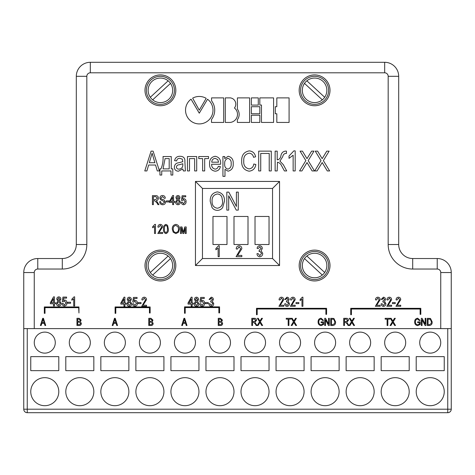 <?xml version="1.0" encoding="UTF-8"?>
<svg xmlns="http://www.w3.org/2000/svg" width="475" height="475" viewBox="0 0 475 475"><rect width="100%" height="100%" fill="white"/><g stroke="black" fill="none" stroke-linecap="round" stroke-linejoin="round"><path stroke-width="0.71" d="M304.481 83.38A12.267 12.267 0 0 0 322.323 99.851L304.481 83.38A12.267 12.267 0 0 0 322.323 99.851A12.267 12.267 0 0 0 322.911 81.314A12.267 12.267 0 0 0 304.481 83.38M304.487 258.584A12.267 12.267 0 0 0 322.317 275.055L304.487 258.584A12.267 12.267 0 0 0 307.64 275.637A12.267 12.267 0 0 0 324.698 272.484A12.267 12.267 0 0 0 306.862 256.007A12.267 12.267 0 0 0 304.487 258.584M168.138 256.007A12.267 12.267 0 0 0 150.302 272.484L168.138 256.007A12.267 12.267 0 0 1 170.513 258.584A12.267 12.267 0 0 0 153.461 255.425A12.267 12.267 0 0 0 152.683 275.055A12.267 12.267 0 0 0 170.513 258.584L152.683 275.055M152.677 99.851L170.519 83.38A12.267 12.267 0 0 0 153.461 80.222A12.267 12.267 0 0 0 152.677 99.851A12.267 12.267 0 0 0 170.519 83.38A12.267 12.267 0 0 0 152.089 81.314A12.267 12.267 0 0 0 150.302 97.274L168.138 80.809M269.034 216.475L255.022 216.475L255.022 244.506L269.034 244.506L269.034 216.475M248.009 216.475L233.997 216.475L233.997 244.506L248.009 244.506L248.009 216.475M212.972 216.475L212.972 244.506L226.991 244.506L226.991 216.475L212.972 216.475M202.457 188.444L202.457 258.525L272.543 258.525L272.543 188.444L202.457 188.444L195.451 181.432L279.549 181.432L272.543 188.444M330.006 265.531A15.42 15.42 0 0 1 306.88 278.884A15.42 15.42 0 0 1 306.88 252.178A15.42 15.42 0 0 1 330.006 265.531M175.827 265.531A15.42 15.42 0 0 1 152.701 278.884A15.42 15.42 0 0 1 152.701 252.178A15.42 15.42 0 0 1 175.827 265.531M330.006 90.327A15.42 15.42 0 0 1 306.88 103.681A15.42 15.42 0 0 1 306.88 76.974A15.42 15.42 0 0 1 330.006 90.327M175.827 90.327A15.42 15.42 0 0 1 152.701 103.681A15.42 15.42 0 0 1 152.701 76.974A15.42 15.42 0 0 1 175.827 90.327M23.75 328.605L23.75 272.543A14.018 14.018 0 0 1 37.768 258.525L62.296 258.525A14.018 14.018 0 0 0 76.309 244.506L76.309 76.309A14.018 14.018 0 0 1 90.327 62.296L384.673 62.296A14.018 14.018 0 0 1 398.691 76.309L398.691 244.506A14.018 14.018 0 0 0 412.704 258.525L437.232 258.525A14.018 14.018 0 0 1 451.25 272.543L451.25 409.201L447.747 409.201L447.747 328.605L27.253 328.605L27.253 409.201L447.747 409.201L447.747 412.704L27.253 412.704A3.503 3.503 0 0 1 23.75 409.201L23.75 328.605L27.253 328.605M174.426 90.327A14.018 14.018 0 0 0 153.401 78.191A14.018 14.018 0 0 0 153.401 102.469A14.018 14.018 0 0 0 174.426 90.327M174.426 265.531A14.018 14.018 0 0 0 153.401 253.395A14.018 14.018 0 0 0 153.401 277.673A14.018 14.018 0 0 0 174.426 265.531M328.605 90.327A14.018 14.018 0 0 0 307.58 78.191A14.018 14.018 0 0 0 307.58 102.469A14.018 14.018 0 0 0 328.605 90.327M328.605 265.531A14.018 14.018 0 0 0 307.58 253.395A14.018 14.018 0 0 0 307.58 277.673A14.018 14.018 0 0 0 328.605 265.531M202.457 258.525L195.451 265.531L195.451 181.432M279.549 181.432L279.549 265.531L272.543 258.525M199.268 113.192L191.063 99.174A13.733 13.733 0 0 0 188.7 118.952A13.733 13.733 0 0 0 208.572 120.282A13.733 13.733 0 0 0 208.869 100.367L207.539 99.222L199.268 113.192M199.268 110.182L206.197 98.331A13.733 13.733 0 0 0 192.66 98.147L199.268 110.182M211.512 119.504A15.372 15.372 0 0 0 211.559 100.777L211.559 97.886L223.689 97.886L223.689 122.437L211.512 122.437L211.512 119.504M225.298 122.437L230.149 122.437A8.128 8.128 0 0 0 234.46 108.003A6.347 6.347 0 0 0 232.085 98.349L230.612 97.886L225.298 97.886L225.298 122.437M237.369 119.676A8.621 8.621 0 0 0 237.405 109.185L237.405 97.886L249.618 97.886L249.618 122.437L237.369 122.437L237.369 119.676M251.346 97.886L251.346 105.094L258.281 105.094L258.281 97.886L251.346 97.886M259.825 106.709L251.346 106.709L251.346 113.751L259.825 113.751L259.825 106.709M259.825 115.223L251.346 115.223L251.346 122.437L259.825 122.437L259.825 115.223M259.825 97.886L259.825 105.094L261.476 105.017L261.476 122.437L273.582 122.437L273.582 97.886L259.825 97.886M275.274 106.709L275.274 113.751L276.818 113.763L276.818 122.437L289.085 122.437L289.085 97.886L276.818 97.886L276.818 106.709L275.274 106.709M54.429 305.971L53.491 305.971L53.491 303.751L50.338 303.751L50.338 302.7L53.544 296.851L54.429 296.851L54.429 302.7L55.48 302.7L55.48 303.751L54.429 303.751L54.429 305.971M51.258 302.7L53.491 302.7L53.491 298.632L51.258 302.7M56.418 303.329L57.861 301.031L56.768 299.179C56.798 297.807 57.475 297.029 58.805 296.851C60.141 297.035 60.83 297.825 60.859 299.214L59.773 301.031L61.21 303.359C61.168 304.968 60.373 305.876 58.817 306.09C57.243 305.876 56.442 304.956 56.418 303.329M57.701 299.155L58.817 300.592L59.921 299.214L58.805 297.789L57.701 299.155M57.35 303.323L58.817 305.152L60.272 303.359L58.793 301.53L57.35 303.323M64.463 306.09C63.009 305.888 62.237 305.033 62.142 303.519L63.08 303.4L64.452 305.152L66.001 302.955L64.475 300.942L63.193 301.833L62.261 301.696L62.961 297.089L66.583 297.089L66.583 298.14L63.745 298.14L63.407 300.36L64.737 300.01C66.239 300.331 66.969 301.298 66.933 302.908C66.957 304.707 66.132 305.763 64.463 306.09M70.555 303.282L67.753 303.282L67.753 302.231L70.555 302.231L70.555 303.282M74.646 296.851L74.646 305.971L73.714 305.971L73.714 298.84L71.844 300.242L71.844 299.191L74.041 296.851L74.646 296.851M124.907 306.304L123.969 306.304L123.969 304.083L120.816 304.083L120.816 303.026L124.022 297.184L124.907 297.184L124.907 303.026L125.958 303.026L125.958 304.083L124.907 304.083L124.907 306.304M121.737 303.026L123.969 303.026L123.969 298.965L121.737 303.026M126.89 303.656L128.339 301.364L127.241 299.511C127.276 298.134 127.953 297.362 129.277 297.184C130.619 297.368 131.308 298.158 131.332 299.547L130.251 301.364L131.688 303.691C131.646 305.3 130.851 306.209 129.295 306.417C127.722 306.209 126.92 305.288 126.89 303.656M128.179 299.488L129.295 300.924L130.399 299.547L129.283 298.122L128.179 299.488M127.828 303.656L129.295 305.484L130.75 303.691L129.271 301.863L127.828 303.656M134.942 306.417C133.487 306.221 132.715 305.366 132.62 303.846L133.552 303.733L134.93 305.484L136.479 303.288L134.953 301.275L133.671 302.165L132.739 302.029L133.439 297.421L137.061 297.421L137.061 298.472L134.223 298.472L133.885 300.693L135.215 300.342C136.711 300.663 137.447 301.625 137.412 303.24C137.435 305.039 136.61 306.096 134.942 306.417M141.033 303.614L138.231 303.614L138.231 302.563L141.033 302.563L141.033 303.614M143.023 305.247L146.526 305.247L146.526 306.304L141.734 306.304L145.593 299.689L144.216 298.122L142.791 299.992L141.853 299.873C141.912 298.258 142.708 297.362 144.252 297.184C145.718 297.338 146.478 298.181 146.526 299.707L143.023 305.247M192.114 306.304L191.176 306.304L191.176 304.083L188.023 304.083L188.023 303.026L191.229 297.184L192.114 297.184L192.114 303.026L193.165 303.026L193.165 304.083L192.114 304.083L192.114 306.304M188.943 303.026L191.176 303.026L191.176 298.965L188.943 303.026M194.097 303.656L195.54 301.364L194.447 299.511C194.477 298.134 195.16 297.362 196.484 297.184C197.826 297.368 198.508 298.158 198.538 299.547L197.458 301.364L198.888 303.691C198.853 305.3 198.057 306.209 196.502 306.417C194.928 306.209 194.127 305.288 194.097 303.656M195.385 299.488L196.502 300.924L197.606 299.547L196.49 298.122L195.385 299.488M195.035 303.656L196.502 305.484L197.956 303.691L196.478 301.863L195.035 303.656M202.148 306.417C200.693 306.221 199.916 305.366 199.827 303.846L200.759 303.733L202.136 305.484L203.68 303.288L202.16 301.275L200.877 302.165L199.939 302.029L200.646 297.421L204.268 297.421L204.268 298.472L201.424 298.472L201.091 300.693L202.421 300.342C203.917 300.663 204.648 301.625 204.618 303.24C204.636 305.039 203.817 306.096 202.148 306.417M208.24 303.614L205.438 303.614L205.438 302.563L208.24 302.563L208.24 303.614M211.274 306.417C209.825 306.215 209.047 305.354 208.941 303.846L209.879 303.733L211.286 305.484L212.8 303.602L211.339 301.863L210.692 301.987L210.811 300.924L212.45 299.476L211.286 298.122L209.992 299.523L209.059 299.404L211.262 297.184C212.61 297.362 213.322 298.14 213.382 299.529L212.367 301.364L213.732 303.59C213.685 305.241 212.865 306.185 211.274 306.417M280.238 305.247L283.741 305.247L283.741 306.304L278.95 306.304L282.809 299.689L281.432 298.122L280.007 299.992L279.068 299.873C279.128 298.258 279.923 297.362 281.467 297.184C282.934 297.338 283.694 298.181 283.741 299.707L280.238 305.247M287.013 306.417C285.564 306.215 284.786 305.354 284.679 303.846L285.612 303.733L287.025 305.484L288.533 303.602L287.078 301.863L286.431 301.987L286.55 300.924L288.183 299.476L287.025 298.122L285.73 299.523L284.798 299.404L287.001 297.184C288.349 297.362 289.055 298.14 289.121 299.529L288.105 301.364L289.471 303.59C289.423 305.241 288.604 306.185 287.013 306.417M291.692 305.247L295.201 305.247L295.201 306.304L290.403 306.304L294.262 299.689L292.885 298.122L291.46 299.992L290.522 299.873C290.581 298.258 291.377 297.362 292.921 297.184C294.387 297.338 295.147 298.181 295.201 299.707L291.692 305.247M298.822 303.614L296.014 303.614L296.014 302.563L298.822 302.563L298.822 303.614M302.913 297.184L302.913 306.304L301.975 306.304L301.975 299.173L300.105 300.574L300.105 299.523L302.308 297.184L302.913 297.184M376.663 305.247L380.166 305.247L380.166 306.304L375.375 306.304L379.234 299.689L377.857 298.122L376.426 299.992L375.493 299.873C375.553 298.258 376.348 297.362 377.892 297.184C379.359 297.338 380.119 298.181 380.166 299.707L376.663 305.247M383.438 306.417C381.989 306.215 381.211 305.354 381.104 303.846L382.037 303.733L383.45 305.484L384.958 303.602L383.503 301.863L382.856 301.987L382.975 300.924L384.608 299.476L383.45 298.122L382.155 299.523L381.223 299.404L383.42 297.184C384.774 297.362 385.48 298.14 385.546 299.529L384.53 301.364L385.896 303.59C385.848 305.241 385.029 306.185 383.438 306.417M388.117 305.247L391.62 305.247L391.62 306.304L386.828 306.304L390.688 299.689L389.31 298.122L387.885 299.992L386.947 299.873C387.006 298.258 387.802 297.362 389.346 297.184C390.812 297.338 391.572 298.181 391.62 299.707L388.117 305.247M395.247 303.614L392.439 303.614L392.439 302.563L395.247 302.563L395.247 303.614M397.231 305.247L400.74 305.247L400.74 306.304L395.948 306.304L399.802 299.689L398.424 298.122L396.999 299.992L396.067 299.873C396.12 298.258 396.922 297.362 398.46 297.184C399.932 297.338 400.686 298.181 400.74 299.707L397.231 305.247M41.171 325.512L40.393 325.512L42.691 318.309L43.421 318.309L45.719 325.512L44.941 325.512L44.312 323.362L41.8 323.362L41.171 325.512M42.043 322.519L44.068 322.519L43.053 319.058L42.043 322.519M79.165 325.512L76.95 325.512L76.95 318.309L79.183 318.309L81.16 320.12L80.352 321.628L81.344 323.398C81.284 324.793 80.56 325.5 79.165 325.512M77.698 321.302L79.752 321.237L80.412 320.239L78.921 319.152L77.698 319.152L77.698 321.302M77.698 324.668L79.907 324.579L80.596 323.404L79.076 322.145L77.698 322.145L77.698 324.668M112.979 325.512L112.201 325.512L114.499 318.309L115.229 318.309L117.533 325.512L116.755 325.512L116.126 323.362L113.608 323.362L112.979 325.512M113.852 322.519L115.876 322.519L114.867 319.058L113.852 322.519M150.979 325.512L148.758 325.512L148.758 318.309L150.991 318.309L152.968 320.12L152.166 321.628L153.152 323.398C153.092 324.793 152.368 325.5 150.979 325.512M149.506 321.302L151.567 321.237L152.22 320.239L150.729 319.152L149.506 319.152L149.506 321.302M149.506 324.668L151.715 324.579L152.404 323.404L150.89 322.145L149.506 322.145L149.506 324.668M182.453 325.512L181.676 325.512L183.973 318.309L184.704 318.309L187.002 325.512L186.224 325.512L185.594 323.362L183.083 323.362L182.453 325.512M183.326 322.519L185.351 322.519L184.336 319.058L183.326 322.519M220.447 325.512L218.233 325.512L218.233 318.309L220.465 318.309L222.442 320.12L221.635 321.628L222.627 323.398C222.567 324.793 221.843 325.5 220.447 325.512M218.981 321.302L221.035 321.237L221.694 320.239L220.204 319.152L218.981 319.152L218.981 321.302M218.981 324.668L221.19 324.579L221.878 323.404L220.358 322.145L218.981 322.145L218.981 324.668M252.546 325.512L251.797 325.512L251.797 318.309L254.446 318.309C255.793 318.28 256.506 318.945 256.571 320.293L254.885 322.282L257.034 325.512L256.185 325.512L255.354 323.968L253.502 322.329L252.546 322.329L252.546 325.512M252.546 321.492L254.303 321.492L255.823 320.298L254.499 319.152L252.546 319.152L252.546 321.492M258.079 325.512L257.224 325.512L259.51 321.753L257.408 318.309L258.263 318.309L259.926 321.047L261.606 318.309L262.461 318.309L260.359 321.759L262.645 325.512L261.79 325.512L259.932 322.46L258.079 325.512M288.919 325.512L288.171 325.512L288.171 319.152L286.211 319.152L286.211 318.309L290.884 318.309L290.884 319.152L288.919 319.152L288.919 325.512M292.018 325.512L291.163 325.512L293.449 321.753L291.353 318.309L292.208 318.309L293.871 321.047L295.545 318.309L296.4 318.309L294.304 321.759L296.59 325.512L295.735 325.512L293.877 322.46L292.018 325.512M322.863 322.703L321.088 322.703L321.088 321.866L323.612 321.866L323.612 324.502L321.136 325.601C319.093 325.31 318.078 324.093 318.096 321.943C318.048 319.77 319.046 318.529 321.088 318.214L323.517 320.37L322.768 320.554L321.017 319.058C319.491 319.319 318.767 320.269 318.844 321.913C318.772 323.576 319.521 324.526 321.088 324.763L322.863 324.027L322.863 322.703M325.482 325.512L324.734 325.512L324.734 318.309L325.529 318.309L328.563 324.051L328.563 318.309L329.312 318.309L329.312 325.512L328.516 325.512L325.482 319.776L325.482 325.512M332.838 325.512L330.719 325.512L330.719 318.309L333.889 318.446L335.576 321.872C335.706 324.003 334.792 325.215 332.838 325.512M331.467 324.668L332.749 324.668L334.543 323.617L334.827 321.86L333.747 319.295L331.467 319.152L331.467 324.668M344.464 325.512L343.716 325.512L343.716 318.309L346.358 318.309C347.706 318.28 348.418 318.945 348.484 320.293L346.798 322.282L348.947 325.512L348.098 325.512L347.267 323.968L345.414 322.329L344.464 322.329L344.464 325.512M344.464 321.492L346.216 321.492L347.736 320.298L346.412 319.152L344.464 319.152L344.464 321.492M349.992 325.512L349.137 325.512L351.423 321.753L349.321 318.309L350.176 318.309L351.844 321.047L353.519 318.309L354.374 318.309L352.272 321.759L354.558 325.512L353.703 325.512L351.85 322.46L349.992 325.512M387.849 325.512L387.101 325.512L387.101 319.152L385.136 319.152L385.136 318.309L389.809 318.309L389.809 319.152L387.849 319.152L387.849 325.512M390.943 325.512L390.088 325.512L392.374 321.753L390.278 318.309L391.133 318.309L392.795 321.047L394.47 318.309L395.325 318.309L393.229 321.759L395.515 325.512L394.66 325.512L392.801 322.46L390.943 325.512M419.449 322.703L417.673 322.703L417.673 321.866L420.197 321.866L420.197 324.502L417.721 325.601C415.678 325.31 414.663 324.093 414.681 321.943C414.639 319.77 415.637 318.529 417.673 318.214L420.108 320.37L419.36 320.554L417.602 319.058C416.082 319.319 415.358 320.269 415.429 321.913C415.358 323.576 416.112 324.526 417.679 324.763L419.449 324.027L419.449 322.703M422.067 325.512L421.319 325.512L421.319 318.309L422.115 318.309L425.155 324.051L425.155 318.309L425.903 318.309L425.903 325.512L425.101 325.512L422.067 319.776L422.067 325.512M429.43 325.512L427.304 325.512L427.304 318.309L430.481 318.446L432.167 321.872C432.298 324.003 431.383 325.215 429.43 325.512M428.052 324.668L429.335 324.668L431.134 323.617L431.419 321.86L430.332 319.295L428.052 319.152L428.052 324.668M153.366 204.636L152.428 204.636L152.428 195.635L155.735 195.635C157.421 195.599 158.306 196.424 158.389 198.117C158.353 199.506 157.652 200.337 156.287 200.604L158.971 204.636L157.908 204.636L156.869 202.706L154.553 200.658L153.366 200.658L153.366 204.636M153.366 199.607L155.557 199.607L157.457 198.123L155.8 196.686L153.366 196.686L153.366 199.607M162.682 204.749C160.787 204.63 159.79 203.621 159.677 201.715L160.609 201.596C160.728 202.914 161.447 203.615 162.765 203.698L164.582 202.16L162.337 200.456C160.871 200.218 160.063 199.393 159.909 197.98C160.045 196.401 160.912 195.575 162.521 195.516C164.231 195.599 165.152 196.496 165.282 198.206L164.35 198.324L162.551 196.567L160.841 198.004L161.138 198.918L164.13 199.981L165.52 202.13C165.353 203.828 164.409 204.701 162.682 204.749M169.142 201.946L166.339 201.946L166.339 200.895L169.142 200.895L169.142 201.946M173.583 204.636L172.651 204.636L172.651 202.415L169.492 202.415L169.492 201.358L172.698 195.516L173.583 195.516L173.583 201.358L174.634 201.358L174.634 202.415L173.583 202.415L173.583 204.636M170.412 201.358L172.651 201.358L172.651 197.297L170.412 201.358M175.572 201.988L177.015 199.696L175.922 197.843C175.952 196.472 176.629 195.694 177.959 195.516C179.295 195.7 179.983 196.49 180.013 197.879L178.927 199.696L180.363 202.023C180.322 203.632 179.526 204.541 177.971 204.749C176.397 204.541 175.602 203.621 175.572 201.988M176.854 197.82L177.971 199.257L179.075 197.879L177.959 196.454L176.854 197.82M176.504 201.988L177.971 203.817L179.425 202.023L177.947 200.195L176.504 201.988M183.617 204.749C182.162 204.553 181.391 203.698 181.296 202.178L182.234 202.065L183.611 203.817L185.155 201.62L183.635 199.607L182.347 200.498L181.414 200.361L182.115 195.753L185.737 195.753L185.737 196.804L182.899 196.804L182.56 199.025L183.896 198.675C185.393 198.995 186.123 199.957 186.087 201.572C186.111 203.371 185.286 204.428 183.617 204.749M155.467 224.378L155.467 233.492L154.529 233.492L154.529 226.367L152.659 227.768L152.659 226.717L154.862 224.378L155.467 224.378M159.089 232.441L162.598 232.441L162.598 233.492L157.807 233.492L161.66 226.884L160.283 225.31L158.858 227.181L157.92 227.068C157.979 225.453 158.775 224.556 160.318 224.378C161.785 224.533 162.545 225.376 162.598 226.902L159.089 232.441M165.923 233.611C164.006 232.857 163.21 231.319 163.531 228.998C163.228 226.67 164.023 225.132 165.935 224.378L167.592 225.328L168.322 228.998C168.631 231.325 167.829 232.863 165.923 233.611M164.469 228.992C164.178 230.708 164.677 231.931 165.947 232.673C167.188 231.907 167.663 230.678 167.39 228.992C167.675 227.276 167.176 226.047 165.894 225.31C164.665 226.088 164.19 227.317 164.469 228.992M173.209 232.198L172.294 229.11C172.188 226.438 173.381 224.859 175.869 224.378C178.309 224.847 179.491 226.385 179.425 229.003L178.511 232.233L175.863 233.611L173.209 232.198M173.232 229.128C173.173 231.064 174.046 232.21 175.857 232.56C177.715 232.18 178.594 230.987 178.493 228.974L178.101 226.943L175.875 225.429C173.969 225.815 173.09 227.05 173.232 229.128M180.476 233.492L180.476 226.949L181.973 226.949L183.344 232.21L184.769 226.949L186.206 226.949L186.206 233.492L185.268 233.492L185.268 228.119L183.813 233.492L182.845 233.492L181.414 228L181.414 233.492L180.476 233.492M44.318 313.352L45.018 313.352L45.018 307.657L78.666 307.657L78.957 312.995L78.957 306.951L44.318 306.951L44.318 313.352M115.098 313.352L115.799 313.352L115.799 307.657L149.447 307.657L149.447 312.995L150.148 312.995L150.148 306.957L115.098 306.957L115.098 313.352M184.52 313.262L185.22 313.262L185.22 307.568L218.868 307.568L218.868 312.912L219.569 312.912L219.569 306.868L184.52 306.868L184.52 313.262M256.488 314.699L257.189 314.699L257.189 309.005L325.886 309.005L325.886 314.349L326.586 314.349L326.586 308.305L256.488 308.305L256.488 314.699M350.722 314.717L351.423 314.717L351.423 309.023L420.12 309.023L420.12 314.361L420.82 314.361L420.82 308.322L350.722 308.322L350.722 314.717M146.906 170.941L144.768 170.941L151.092 151.139L153.098 151.139L159.422 170.941L157.284 170.941L155.557 165.021L148.633 165.021L146.906 170.941M149.31 162.711L154.874 162.711L152.095 153.199L149.31 162.711M160.966 168.88C162.622 164.967 163.305 160.853 163.026 156.536L171.249 156.536L171.249 168.88L172.793 168.88L172.793 175.049L170.994 175.049L170.994 170.941L161.737 170.941L161.737 175.049L159.938 175.049L159.938 168.88L160.966 168.88M169.195 158.597L165.08 158.597L163.026 168.88L169.195 168.88L169.195 158.597M183.338 170.941L182.822 168.952L178.428 171.196C175.851 171.071 174.485 169.723 174.337 167.152C174.628 164.368 176.225 162.889 179.128 162.711L182.822 161.678L182.269 159.149L179.888 158.341C178.072 158.276 176.991 159.131 176.652 160.912L174.592 160.651C175.222 157.664 177.086 156.21 180.173 156.281C183.605 156.394 185.173 158.199 184.882 161.696L185.393 170.941L183.338 170.941M182.822 163.738L179.372 164.766C177.686 164.766 176.694 165.526 176.391 167.04C176.587 168.465 177.43 169.165 178.927 169.136C181.61 168.857 182.905 167.342 182.822 164.593L182.822 163.738M187.453 170.941L187.453 156.536L196.709 156.536L196.709 170.941L194.649 170.941L194.649 158.597L189.507 158.597L189.507 170.941L187.453 170.941M198.764 158.597L198.764 156.536L208.537 156.536L208.537 158.597L204.678 158.597L204.678 170.941L202.623 170.941L202.623 158.597L198.764 158.597M215.181 169.136C216.849 168.952 217.888 168.007 218.304 166.309L220.364 166.565C219.777 169.45 218.043 170.994 215.169 171.196C211.244 170.513 209.374 168.067 209.564 163.857C209.356 159.582 211.227 157.053 215.187 156.281C219.011 157.041 220.828 159.487 220.632 163.62L220.62 164.255L211.618 164.255C211.559 166.939 212.747 168.566 215.181 169.136M215.199 158.341C213.02 158.644 211.874 159.933 211.743 162.195L218.565 162.195L217.734 159.594L215.199 158.341M224.99 176.338L222.935 176.338L222.935 156.536L224.734 156.536L224.734 158.614L228.166 156.281C231.77 157.172 233.451 159.618 233.219 163.62C233.457 167.681 231.747 170.204 228.083 171.196L224.99 169.332L224.99 176.338M224.693 163.863C224.426 166.63 225.506 168.393 227.929 169.136C230.351 168.31 231.432 166.499 231.165 163.709C231.432 160.906 230.351 159.119 227.911 158.341C225.53 159.244 224.455 161.084 224.693 163.863M249.025 168.88C251.821 168.524 253.407 166.897 253.792 163.994L255.847 164.51C255.212 168.512 252.961 170.739 249.09 171.196C243.853 170.109 241.395 166.683 241.704 160.906C241.49 155.236 244.013 151.893 249.274 150.884C252.783 151.252 254.891 153.223 255.592 156.797L253.531 157.308C253.044 154.832 251.596 153.461 249.191 153.193C245.266 154.013 243.461 156.584 243.764 160.906C243.384 165.258 245.136 167.918 249.025 168.88M260.733 153.455L260.733 170.941L258.679 170.941L258.679 151.139L271.278 151.139L271.278 170.941L269.218 170.941L269.218 153.455L260.733 153.455M275.132 170.941L275.132 151.139L277.192 151.139L277.192 159.879C279.282 159.541 280.517 158.187 280.897 155.824C281.396 152.968 282.975 151.394 285.635 151.097L286.449 151.139L286.449 153.455L285.505 153.425C283.973 153.805 283.058 154.874 282.756 156.625L279.923 161.132L283.355 164.724L286.704 170.941L284.4 170.941L281.586 165.722C280.719 163.822 279.336 162.646 277.442 162.195L277.192 170.941L275.132 170.941M295.189 150.884L295.189 170.941L293.134 170.941L293.134 155.254L289.02 158.341L289.02 156.026L293.853 150.884L295.189 150.884M301.91 170.941L299.559 170.941L305.847 160.609L300.075 151.139L302.427 151.139L307.004 158.656L311.612 151.139L313.957 151.139L308.192 160.621L314.474 170.941L312.122 170.941L307.016 162.545L301.91 170.941M317.08 170.941L314.729 170.941L321.017 160.609L315.246 151.139L317.597 151.139L322.175 158.656L326.782 151.139L329.133 151.139L323.362 160.621L329.644 170.941L327.293 170.941L322.187 162.545L317.08 170.941M212.04 207.527L210.217 201.352C210.003 195.997 212.384 192.844 217.36 191.882C222.241 192.814 224.616 195.902 224.479 201.133L222.644 207.599C221.332 209.398 219.569 210.318 217.348 210.348C215.104 210.312 213.334 209.368 212.04 207.527M212.088 201.382C211.969 205.259 213.72 207.545 217.336 208.246C221.059 207.492 222.817 205.105 222.609 201.079L221.825 197.012C220.94 195.112 219.456 194.103 217.378 193.984C213.566 194.762 211.803 197.232 212.088 201.382M228.689 210.116L226.818 210.116L226.818 192.114L228.808 192.114L236.402 206.465L236.402 192.114L238.272 192.114L238.272 210.116L236.271 210.116L228.689 195.789L228.689 210.116M219.254 245.723L219.254 256.66L218.132 256.66L218.132 248.104L215.888 249.791L215.888 248.526L218.524 245.723L219.254 245.723M237.625 255.396L241.834 255.396L241.834 256.66L236.081 256.66L240.712 248.728L239.056 246.846L237.346 249.084L236.223 248.947C236.289 247.012 237.251 245.937 239.097 245.723C240.861 245.908 241.775 246.917 241.834 248.746L237.625 255.396M259.777 256.803C258.044 256.553 257.112 255.526 256.981 253.715L258.103 253.573L259.795 255.681L261.606 253.418L259.855 251.328L259.083 251.483L259.225 250.206L261.185 248.467L259.795 246.846L258.24 248.526L257.118 248.383C257.325 246.78 258.204 245.896 259.766 245.723C261.387 245.931 262.236 246.869 262.307 248.532L261.096 250.735L262.728 253.407C262.675 255.39 261.689 256.518 259.777 256.803M324.698 97.274L306.862 80.809M322.317 275.055A12.267 12.267 0 0 0 324.698 272.484L306.862 256.007M447.747 328.605L451.25 328.605M440.741 342.623A10.509 10.509 0 0 0 424.971 333.521A10.509 10.509 0 0 0 424.971 351.726A10.509 10.509 0 0 0 440.741 342.623M405.697 342.623A10.509 10.509 0 0 0 389.928 333.521A10.509 10.509 0 0 0 389.928 351.726A10.509 10.509 0 0 0 405.697 342.623M370.654 342.623A10.509 10.509 0 0 0 354.884 333.521A10.509 10.509 0 0 0 354.884 351.726A10.509 10.509 0 0 0 370.654 342.623M335.617 342.623A10.509 10.509 0 0 0 319.847 333.521A10.509 10.509 0 0 0 319.847 351.726A10.509 10.509 0 0 0 335.617 342.623M300.574 342.623A10.509 10.509 0 0 0 284.804 333.521A10.509 10.509 0 0 0 284.804 351.726A10.509 10.509 0 0 0 300.574 342.623M265.531 342.623A10.509 10.509 0 0 0 249.767 333.521A10.509 10.509 0 0 0 249.767 351.726A10.509 10.509 0 0 0 265.531 342.623M230.494 342.623A10.509 10.509 0 0 0 214.724 333.521A10.509 10.509 0 0 0 214.724 351.726A10.509 10.509 0 0 0 230.494 342.623M195.451 342.623A10.509 10.509 0 0 0 179.681 333.521A10.509 10.509 0 0 0 179.681 351.726A10.509 10.509 0 0 0 195.451 342.623M160.408 342.623A10.509 10.509 0 0 0 144.643 333.521A10.509 10.509 0 0 0 144.643 351.726A10.509 10.509 0 0 0 160.408 342.623M125.37 342.623A10.509 10.509 0 0 0 109.6 333.521A10.509 10.509 0 0 0 109.6 351.726A10.509 10.509 0 0 0 125.37 342.623M90.327 342.623A10.509 10.509 0 0 0 74.557 333.521A10.509 10.509 0 0 0 74.557 351.726A10.509 10.509 0 0 0 90.327 342.623M55.284 342.623A10.509 10.509 0 0 0 39.52 333.521A10.509 10.509 0 0 0 39.52 351.726A10.509 10.509 0 0 0 55.284 342.623M444.244 391.679A14.018 14.018 0 0 0 423.219 379.543A14.018 14.018 0 0 0 423.219 403.821A14.018 14.018 0 0 0 444.244 391.679M409.201 391.679A14.018 14.018 0 0 0 388.176 379.543A14.018 14.018 0 0 0 388.176 403.821A14.018 14.018 0 0 0 409.201 391.679M374.157 391.679A14.018 14.018 0 0 0 353.133 379.543A14.018 14.018 0 0 0 353.133 403.821A14.018 14.018 0 0 0 374.157 391.679M339.12 391.679A14.018 14.018 0 0 0 318.096 379.543A14.018 14.018 0 0 0 318.096 403.821A14.018 14.018 0 0 0 339.12 391.679M304.077 391.679A14.018 14.018 0 0 0 283.053 379.543A14.018 14.018 0 0 0 283.053 403.821A14.018 14.018 0 0 0 304.077 391.679M269.034 391.679A14.018 14.018 0 0 0 248.009 379.543A14.018 14.018 0 0 0 248.009 403.821A14.018 14.018 0 0 0 269.034 391.679M233.997 391.679A14.018 14.018 0 0 0 212.972 379.543A14.018 14.018 0 0 0 212.972 403.821A14.018 14.018 0 0 0 233.997 391.679M198.954 391.679A14.018 14.018 0 0 0 177.929 379.543A14.018 14.018 0 0 0 177.929 403.821A14.018 14.018 0 0 0 198.954 391.679M163.917 391.679A14.018 14.018 0 0 0 142.892 379.543A14.018 14.018 0 0 0 142.892 403.821A14.018 14.018 0 0 0 163.917 391.679M128.873 391.679A14.018 14.018 0 0 0 107.849 379.543A14.018 14.018 0 0 0 107.849 403.821A14.018 14.018 0 0 0 128.873 391.679M93.83 391.679A14.018 14.018 0 0 0 72.806 379.543A14.018 14.018 0 0 0 72.806 403.821A14.018 14.018 0 0 0 93.83 391.679M58.793 391.679A14.018 14.018 0 0 0 37.768 379.543A14.018 14.018 0 0 0 37.768 403.821A14.018 14.018 0 0 0 58.793 391.679M135.88 370.654L135.88 356.642L163.917 356.642L163.917 370.654L135.88 370.654M170.923 370.654L170.923 356.642L198.954 356.642L198.954 370.654L170.923 370.654M205.966 370.654L205.966 356.642L233.997 356.642L233.997 370.654L205.966 370.654M241.003 370.654L241.003 356.642L269.034 356.642L269.034 370.654L241.003 370.654M276.046 370.654L276.046 356.642L304.077 356.642L304.077 370.654L276.046 370.654M311.083 370.654L311.083 356.642L339.12 356.642L339.12 370.654L311.083 370.654M346.127 370.654L346.127 356.642L374.157 356.642L374.157 370.654L346.127 370.654M381.17 370.654L381.17 356.642L409.201 356.642L409.201 370.654L381.17 370.654M30.756 370.654L30.756 356.642L58.793 356.642L58.793 370.654L30.756 370.654M65.799 370.654L65.799 356.642L93.83 356.642L93.83 370.654L65.799 370.654M100.843 370.654L100.843 356.642L128.873 356.642L128.873 370.654L100.843 370.654M416.207 370.654L416.207 356.642L444.244 356.642L444.244 370.654L416.207 370.654M447.747 412.704A3.503 3.503 0 0 0 451.25 409.201A3.503 3.503 0 0 1 447.747 412.704M30.756 412.704L444.244 412.704M279.549 265.531L195.451 265.531M440.741 328.605L440.741 272.543A3.503 3.503 0 0 0 437.232 269.034L412.704 269.034A24.528 24.528 0 0 1 388.176 244.506L388.176 76.309A3.503 3.503 0 0 0 384.673 72.806L90.327 72.806A3.503 3.503 0 0 0 86.824 76.309L86.824 244.506A24.528 24.528 0 0 1 62.296 269.034L37.768 269.034A3.503 3.503 0 0 0 34.259 272.543L34.259 328.605M437.232 269.034L437.232 258.525A14.018 14.018 0 0 1 451.25 272.543L440.741 272.543M388.176 244.506L398.691 244.506A14.018 14.018 0 0 0 412.704 258.525L412.704 269.034M34.259 272.543L23.75 272.543A14.018 14.018 0 0 1 37.768 258.525L37.768 269.034M62.296 269.034L62.296 258.525A14.018 14.018 0 0 0 76.309 244.506L86.824 244.506M384.673 72.806L384.673 62.296A14.018 14.018 0 0 1 398.691 76.309L388.176 76.309M86.824 76.309L76.309 76.309A14.018 14.018 0 0 1 90.327 62.296L90.327 72.806M27.253 412.704L27.253 409.201L23.75 409.201"/></g></svg>

